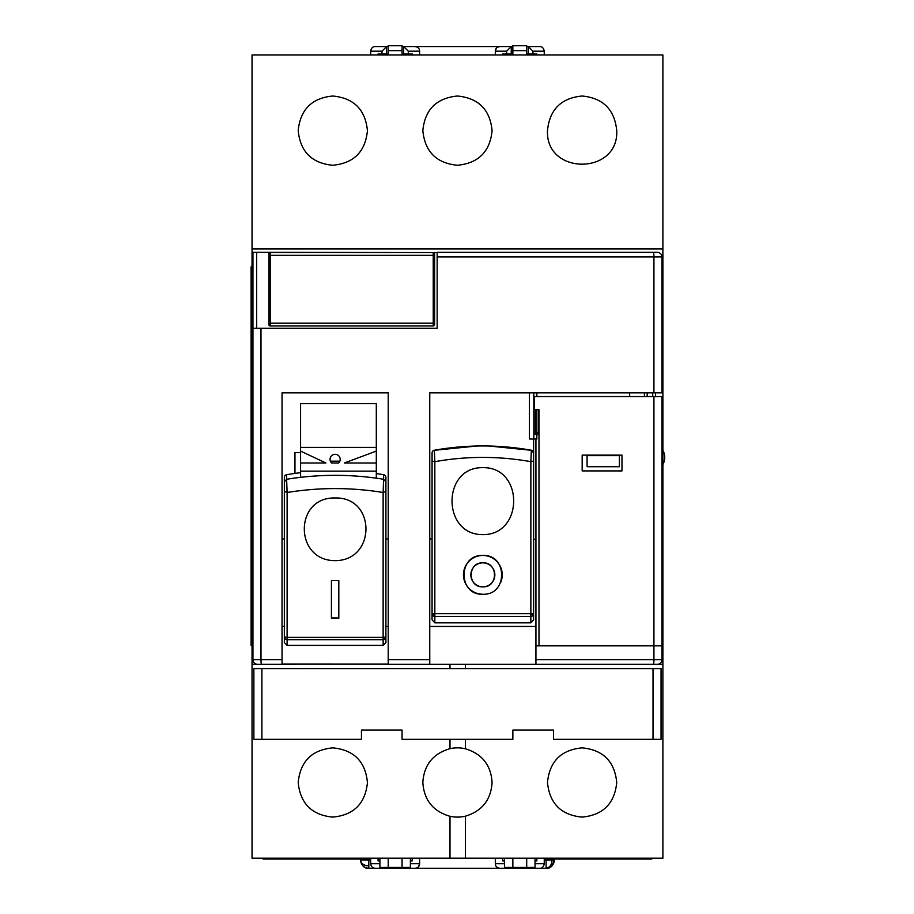 <?xml version="1.0" encoding="UTF-8"?>
<svg xmlns="http://www.w3.org/2000/svg" width="914" height="914" viewBox="0 0 914 914"><rect width="100%" height="100%" fill="white"/><g stroke="black" fill="none" stroke-linecap="round" stroke-linejoin="round"><path stroke-width="1.37" d="M653.019 668.614L253.875 668.614L253.875 739.335L361.441 739.335L361.441 730.103L402.069 730.103L402.069 739.335L512.857 739.335L512.857 730.103L553.484 730.103L553.484 739.335L661.051 739.335L661.051 668.614L653.019 668.614L653.019 739.335M652.733 392.86L652.733 396.55M582.172 470.916L582.172 455.126L621.977 455.115L621.977 470.927L582.172 470.916M661.965 396.55L661.965 645.832L661.965 396.55L534.382 396.55L534.382 409.746L538.997 409.746L538.997 645.832L661.965 645.832L535.935 645.832L535.935 664.295L657.349 664.295A4.616 4.616 0 0 0 661.965 659.679A4.616 4.616 0 0 1 657.349 664.295M538.986 409.746L538.986 645.832M534.382 396.55L534.382 409.746M536.861 432.836L538.986 432.836M647.203 396.55L647.203 392.86M268.876 253.943A1.382 1.382 0 0 1 270.27 252.561L433.225 252.561A1.382 1.382 0 0 1 434.607 253.943L434.607 324.573A1.382 1.382 0 0 1 433.225 325.967L270.27 325.967A1.382 1.382 0 0 1 268.876 324.573L268.876 253.943A1.382 1.382 0 0 1 270.27 252.561L270.27 255.337L434.607 255.337M252.036 645.375L251.11 645.375L251.11 266.831L252.036 266.831M547.486 782.475C549.565 803.543 561.105 815.082 582.115 817.105C603.114 815.082 614.654 803.532 616.733 782.475C614.654 761.453 603.137 749.903 582.149 747.858C561.139 749.834 549.588 761.385 547.486 782.475M449.996 816.293A34.618 34.618 0 0 0 465.375 816.191C482.066 811.118 490.967 799.887 492.086 782.475C490.978 765.087 482.066 753.856 465.375 748.772A34.618 34.618 0 0 0 449.996 748.669C433.053 753.604 424.005 764.869 422.839 782.475C424.005 800.093 433.065 811.369 449.996 816.293L449.996 858.189L662.89 858.189L662.89 54.931L252.036 54.931L252.036 858.189L449.996 858.189M457.457 165.263C436.446 163.24 424.907 151.701 422.839 130.645C424.896 109.611 436.435 98.072 457.457 96.016C478.49 98.072 490.03 109.611 492.086 130.645C490.03 151.667 478.49 163.206 457.457 165.263M298.192 130.645C300.295 109.577 311.823 98.038 332.776 96.016C353.787 98.004 365.337 109.543 367.439 130.645C365.349 151.713 353.798 163.252 332.799 165.263C311.845 163.286 300.318 151.747 298.192 130.645M298.192 782.475C300.272 803.532 311.811 815.071 332.787 817.105C353.809 815.094 365.36 803.555 367.439 782.475C365.372 761.431 353.832 749.891 332.822 747.858C311.834 749.857 300.295 761.396 298.192 782.475M547.486 130.645C549.588 109.554 561.139 98.015 582.138 96.016C603.103 98.038 614.631 109.577 616.733 130.645C618.801 175.248 545.544 175.454 547.486 130.645M252.036 664.215L256.708 664.215M658.206 664.215L662.89 664.215M252.036 248.928L662.89 248.928M338.717 462.987L331.531 462.987A5.073 5.073 0 0 1 335.13 454.327A5.073 5.073 0 0 1 338.717 462.987L339.882 461.17L330.365 461.17M300.592 426.724L300.592 428.597M376.305 428.426L376.305 426.724M376.305 462.987L344.361 462.987L376.305 451.105L376.305 478.159M300.592 447.403L376.305 447.403L376.305 403.668L300.592 403.668L300.592 451.105L325.898 462.987L300.592 462.987L300.592 471.133L376.305 471.133M376.305 451.105L376.305 447.403M300.592 451.105L300.592 462.987M300.592 471.133L300.592 477.325M260.993 328.229L260.993 659.679L282.038 659.679L282.038 664.021L282.038 392.86L388.21 392.86L388.21 664.295L429.763 664.295L429.763 392.86L661.965 392.86L661.965 256.948A4.616 4.616 90 0 0 657.349 252.333L437.155 252.333L437.155 328.229L256.651 328.229L256.651 252.333L437.155 252.561M282.038 664.021L388.21 664.067M256.651 328.229L252.95 328.229L252.95 659.679A4.616 4.616 -90 0 0 257.565 664.295L296.296 664.295M388.21 659.679L429.763 659.679L429.763 664.295L535.935 664.295L535.935 659.679L653.933 659.679A4.616 0.594 90 0 1 653.339 664.295M252.95 328.229L252.95 252.333L256.651 252.333M533.833 392.86L533.833 439.017L529.412 439.017L529.412 392.86M429.763 538.917L432.071 538.917M629.655 396.55L629.655 392.86M536.861 396.55L536.861 392.86M538.986 434.401L535.261 434.401L535.261 409.746M533.833 439.017L536.861 439.017L536.861 409.746M535.935 439.017L535.935 645.832M535.935 626.444L429.763 626.444M282.038 538.917L284.345 538.917M294.959 473.418L294.959 452.59L300.592 452.59M385.902 538.917L388.21 538.917M388.21 626.444L385.902 626.444M284.345 626.444L282.038 626.444M535.935 539.991L533.627 538.917L533.627 439.017M587.085 466.723L619.406 466.723L619.406 455.64L587.085 455.64L587.085 466.723M661.965 645.832L661.965 659.679L653.933 659.679L653.933 396.55M434.356 450.225A2.765 2.765 0 0 0 432.071 452.944L432.071 613.831L434.836 613.614L434.836 616.356L530.863 616.356L530.863 613.614L533.627 613.831L533.627 452.944L531.342 450.225C499.01 444.524 466.688 444.524 434.356 450.225L434.836 461.673C466.848 455.995 498.861 455.995 530.863 461.673L531.342 450.225M500.758 582.275A19.388 19.388 0 0 0 482.855 555.461C457.857 554.261 457.811 595.414 482.855 594.237C507.841 595.437 507.898 554.284 482.855 555.461A19.388 19.388 0 0 0 463.467 574.849A19.388 19.388 0 0 0 482.855 594.237M482.855 586.845C467.374 587.588 467.351 562.121 482.855 562.841A12.008 12.008 0 0 0 470.847 574.849A12.008 12.008 0 0 0 482.855 586.845A12.008 12.008 0 0 0 494.851 574.849A12.008 12.008 0 0 0 482.855 562.841C498.324 562.099 498.347 587.576 482.855 586.845M482.878 467.671C441.77 466.723 441.736 535.158 482.855 534.599C523.928 535.124 523.962 466.746 482.878 467.671M530.863 622.834L530.863 616.356A2.765 2.536 180 0 0 533.627 613.831L533.627 619.806L530.863 622.834L434.836 622.834L432.071 619.806L432.071 613.831A2.765 2.536 0 0 0 432.882 615.613A2.765 0.788 -47.6 0 1 433.967 613.625M300.592 472.675A276.988 269.276 180 0 0 286.63 474.732A2.765 2.696 0 0 0 284.345 477.382L284.345 636.944A2.765 2.731 -0 0 0 287.11 639.663L287.11 645.387L383.137 645.387L385.902 642.576L385.902 636.944A2.765 2.731 180 0 1 383.137 639.663L383.137 637.378L385.902 636.944L385.902 477.382A2.765 2.696 0 0 0 383.617 474.732A276.988 269.276 180 0 0 376.305 473.566M287.11 645.387L284.345 642.576L284.345 636.944L287.11 637.378L287.11 639.663L383.137 639.663L383.137 645.387M335.152 497.981C294.045 496.793 294.011 560.83 335.13 560.625C376.202 560.808 376.237 496.816 335.152 497.981M331.428 618.275L338.82 618.275L338.82 580.596L331.428 580.596L331.428 618.275M385.902 491.229L383.137 492.486L383.137 637.378L287.11 637.378L287.11 492.486C319.123 487.299 351.125 487.299 383.137 492.486L383.617 479.267C351.296 474.035 318.963 474.035 286.63 479.267L287.11 492.486L284.345 491.229L284.345 636.944M338.82 580.596L338.82 617.875L331.428 617.875L331.428 580.596M402.069 54.931L402.069 50.647L388.21 50.647L388.21 54.931M388.21 50.647L388.21 45.7L402.069 45.7L402.069 50.647M526.704 50.647L512.857 50.647L512.857 45.7L526.704 45.7L526.704 54.931M512.857 50.647L512.857 54.931M526.704 858.189L526.704 867.42L512.857 867.42L512.857 858.189M535.021 858.189L535.021 867.42L526.704 867.42M504.551 858.189L504.551 867.42L512.857 867.42M402.069 858.189L402.069 867.42L388.21 867.42L388.21 858.189M379.904 858.189L379.904 867.42L388.21 867.42M410.375 858.189L410.375 867.42L402.069 867.42M551.965 865.866L554.41 859.994C553.907 865.032 551.142 867.797 546.092 868.3L546.092 859.994L554.41 859.994L554.41 859.069M360.516 859.069L360.516 859.994C361.19 865.307 363.955 868.083 368.822 868.3C363.783 867.797 361.019 865.032 360.516 859.994L368.822 859.994L368.822 868.3L388.678 868.3L388.678 867.42M401.6 867.42L401.6 868.3L415.025 868.3C417.995 867.866 419.526 866.323 419.606 863.684L419.606 858.189M495.319 858.189L495.319 863.684C495.388 866.323 496.93 867.866 499.935 868.3L513.325 868.3L512.446 867.42M504.551 860.908L502.7 860.908L502.7 858.189M412.225 858.189L412.225 860.908L410.375 860.908M402.48 867.42L401.6 868.3L513.325 868.3L513.325 867.42M502.7 54.931L502.7 53.96L511.246 53.96L511.246 46.58L499.935 46.58C496.93 47.014 495.388 48.556 495.319 51.195L495.319 54.931M496.291 48.351L495.319 51.195L506.63 51.195L511.246 46.58L403.68 46.58L403.68 53.96L412.225 53.96L412.225 54.931M419.606 54.931L419.606 51.195C419.526 48.556 417.995 47.014 414.99 46.58L403.68 46.58L408.295 51.195L419.606 51.195M512.857 53.96L511.246 53.96M410.375 863.684L419.606 863.684L418.635 866.529M418.064 867.123L417.378 867.637M499.764 868.3L539.637 868.3C542.116 868.369 543.647 866.826 544.253 863.684L544.253 858.189M526.247 867.42L526.247 868.3L546.092 868.3L551.919 865.924M402.069 53.96L403.68 53.96M535.021 860.908L536.861 860.908L536.861 858.189M543.487 48.659L544.253 51.195C543.647 48.054 542.116 46.511 539.637 46.58L528.326 46.58L528.326 53.96L526.704 53.96M528.326 53.96L536.861 53.96L536.861 54.931M496.862 47.745L497.547 47.242M415.162 46.58L402.069 46.58M544.253 54.931L544.253 51.195L532.942 51.195L528.326 46.58L526.704 46.58M512.857 46.58L511.246 46.58M633.185 858.189L635.001 859M527.127 867.42L526.247 868.3M373.803 868.049L375.288 868.3C372.809 868.369 371.267 866.826 370.673 863.684L371.187 865.798M375.288 868.3L388.678 868.3L387.799 867.42M401.6 868.3L388.678 868.3M378.065 54.931L378.065 53.96L386.599 53.96L386.599 46.58L375.288 46.58C372.809 46.511 371.267 48.054 370.673 51.195L370.673 54.931M381.983 53.96L381.983 51.195L386.599 46.58L388.21 46.58M635.104 858.189L635.104 859.069L544.253 859.069M635.104 859.069L651.808 859.069L651.808 858.189M372.512 867.363L373.506 867.934M543.327 866.461L543.784 865.695M379.904 863.684L370.673 863.684L370.673 858.189M378.065 858.189L378.065 860.908L379.904 860.908M388.21 53.96L386.599 53.96M371.598 48.419L371.13 49.185M370.673 859.069L279.821 859.069L281.74 858.189M619.498 859.069L622.263 859.069M263.106 858.189L263.106 859.069L279.821 859.069L279.821 858.189M285.157 637.252L285.157 637.252A2.765 1.931 99 0 0 286.242 639.526M261.907 668.614L261.907 739.335M538.529 409.746L538.529 432.836M434.607 324.573A1.382 1.382 0 0 1 433.225 325.967L433.225 252.561A1.382 1.382 0 0 1 434.607 253.943M268.876 323.19L270.27 323.19L270.27 325.967A1.382 1.382 0 0 1 268.876 324.573M268.876 255.337L270.27 255.337L270.27 323.19L434.607 323.19M251.11 280.678L252.036 280.678M251.11 631.528L252.036 631.528M465.375 816.191L465.375 858.189M465.375 664.295L465.375 668.614M465.375 739.335L465.375 748.772M449.996 664.295L449.996 668.614M449.996 739.335L449.996 748.669M653.933 392.86L653.933 256.948L437.155 256.948M252.95 659.679L260.993 659.679A4.616 0.594 90 0 0 261.587 664.295M661.965 256.948L653.933 256.948A4.616 0.594 -90 0 0 653.339 252.333M532.816 615.613A2.765 0.788 -132.4 0 0 531.731 613.625M533.627 461.022L530.863 461.673L530.863 613.614L434.836 613.614L434.836 461.673L432.071 461.022M432.882 615.613A2.765 2.536 -0 0 0 434.836 616.356L434.836 622.834M383.137 638.875A2.765 1.942 0 0 0 385.902 636.944M284.345 491.229L284.345 481.918L286.63 479.267L286.63 474.732M385.902 481.918L383.617 479.267L383.617 474.732M551.976 859.994A8.306 5.872 90 0 1 546.092 868.3L546.092 867.912M368.822 865.866A8.306 5.872 180 0 1 360.516 859.994C361.704 865.889 364.48 868.654 368.822 868.3M504.551 863.684L495.319 863.684M408.295 53.96L408.295 51.195M506.63 51.195L506.63 53.96M535.021 863.684L544.253 863.684M532.942 51.195L532.942 53.96M381.983 51.195L370.673 51.195M368.822 859.069L368.822 859.994L370.673 859.994M544.253 859.994L546.092 859.994L546.092 859.069M655.509 396.55L655.509 392.86M644.427 396.55L644.427 392.86M476.754 446.009L433.19 450.431M532.519 450.431L488.956 446.009M546.092 868.3C550.445 868.654 553.221 865.889 554.41 859.994M662.89 464.643C665.346 459.833 665.346 455.035 662.89 450.236"/></g></svg>
